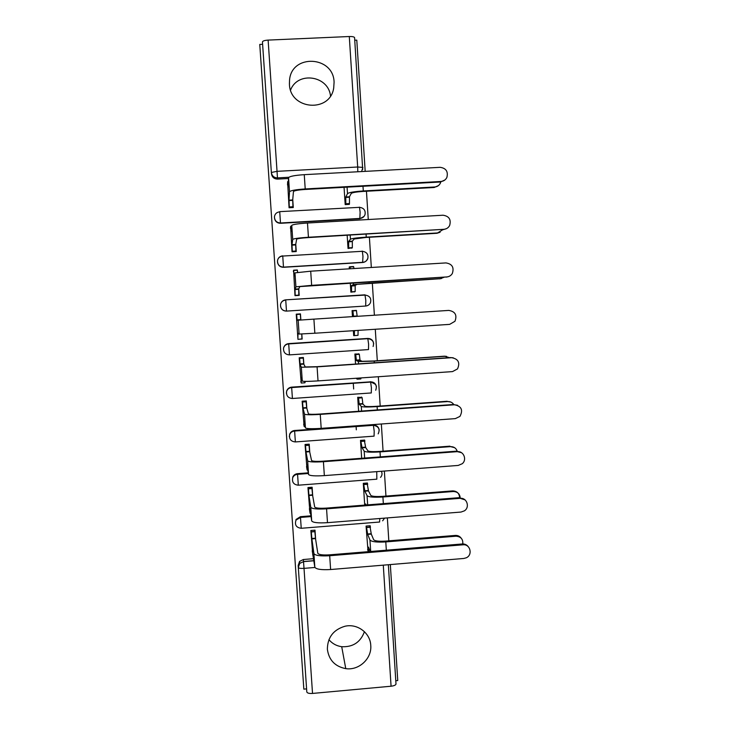 <?xml version="1.0" encoding="UTF-8"?>
<svg xmlns="http://www.w3.org/2000/svg" width="730" height="730" viewBox="0 0 730 730"><rect width="100%" height="100%" fill="white"/><g stroke="black" fill="none" stroke-linecap="round" stroke-linejoin="round"><path stroke-width="1.09" d="M289.436 84.315C290.02 109.81 329.96 113.113 333.701 88.093L334.084 82.198C333.573 55.763 291.526 53.673 289.545 80.108L289.436 84.315M327.368 649.235C328.856 660.039 334.988 666.508 345.764 668.634C358.95 670.697 371.999 658.542 370.758 645.375C370.274 632.91 357.317 623.274 344.943 626.258C333.4 629.707 327.542 637.372 327.368 649.235M364.425 631.687C360.529 642.236 352.955 647.236 341.713 646.707C336.53 645.959 332.269 643.614 328.911 639.681M274.453 217.814C274.973 221.309 276.98 223.134 280.493 223.289L359.826 218.735L363.987 216.445M277.464 261.933C278.011 265.373 280.019 267.162 283.486 267.299L362.646 262.499C364.963 262.252 366.588 261.048 367.5 258.885M262.618 44.302L259.771 44.43L303.835 689.138L306.591 688.883M288.514 178.512L277.491 179.106L277.455 177.892C273.969 177.728 271.943 175.921 271.359 172.472L262.453 41.911C262.736 40.953 264.625 40.351 268.12 40.095L349.296 36.518C352.316 36.445 354.077 36.81 354.588 37.595L354.598 37.823M395.779 680.725L397.75 680.542L390.331 564.573M388.816 540.839L387.347 517.917M385.951 496.09L384.354 471.051M383.077 451.167L381.343 423.993M380.193 406.053L378.322 376.726M377.3 360.748L375.284 329.257M374.38 315.214L372.327 283.067M371.333 267.481L369.398 237.25M368.267 219.529L366.451 191.242M365.183 171.368L356.787 40.123L354.753 40.214M395.979 683.791L395.998 684.083C395.623 685.16 393.981 685.862 391.07 686.218L312.522 693.436C309.128 693.628 307.221 693.126 306.801 691.949L298.178 565.458L299.565 561.407L303.342 559.518L313.681 558.669M370.256 526.659L370.192 525.746L366.077 526.074L367.984 550.648M315.634 539.37L315.013 530.163L310.852 530.5L312.805 555.156M312.705 495.852L312.121 487.248L307.96 487.576L309.921 512.332M367.473 483.753L367.427 483.005L363.294 483.315L364.708 505.105M309.757 452.162L309.219 444.168L305.049 444.479L307.02 469.335M364.681 440.683L364.644 440.08L360.501 440.391L361.669 458.294M306.81 408.298L306.308 400.916L302.129 401.208L304.109 426.174M361.879 397.439L357.709 397.293L358.613 411.273M303.844 364.261L303.388 357.49L299.19 357.773L301.198 382.83M356.468 378.24L356.952 378.979M359.069 354.013L354.889 354.023L355.546 364.06M300.86 319.977L300.45 313.891L296.243 314.165L297.95 339.34L301.983 338.93M353.375 330.69L353.703 335.663L357.709 335.362M356.258 310.661L352.07 310.579L352.462 316.637M293.615 270.355L294.993 295.659L299.2 295.394L298.752 288.751M350.281 283.076L350.874 292.146L355.026 291.653M349.716 266.934L349.241 266.97L349.36 268.822M297.648 272.308L297.402 270.456M290.622 226.4L292.036 251.795L296.252 251.549L295.76 244.221M347.179 235.297L348.037 248.465L352.188 247.808M287.638 182.263L289.062 207.758L293.287 207.521L292.748 199.509M344.058 187.318L345.19 204.601L349.378 204.364L349.341 203.798M285.713 299.838L365.137 295.075C369.745 295.796 371.515 298.324 370.457 302.658C369.499 304.675 367.911 305.806 365.693 306.034L286.479 311.099C282.401 310.788 280.411 308.589 280.521 304.51C281.178 301.764 282.902 300.203 285.713 299.838L364.973 294.838L365.794 300.322L365.693 306.034L286.479 311.099C283.058 311.016 281.059 309.274 280.466 305.916M288.669 343.611L367.783 338.428L368.604 344.122L368.495 349.579L289.454 354.88C285.293 354.552 283.322 352.307 283.55 348.155L283.541 348.082C284.253 345.445 285.959 343.958 288.669 343.611L367.783 338.428C371.168 338.547 373.139 340.28 373.687 343.638M291.626 387.137L370.575 381.845L371.415 387.749L371.287 392.95L292.42 398.489C288.149 398.133 286.206 395.824 286.58 391.572L286.562 391.371C287.337 388.871 289.025 387.466 291.626 387.137L370.575 381.845C373.888 381.936 375.85 383.606 376.461 386.863M294.573 430.49L373.358 425.088L374.207 431.211L374.07 436.148L295.376 441.933C290.941 441.522 289.034 439.122 289.637 434.742L289.609 434.405C290.467 432.096 292.119 430.791 294.573 430.49L373.358 425.088C376.68 425.17 378.642 426.84 379.235 430.107M376.744 471.635L376.835 479.181L298.315 485.195C293.661 484.702 291.808 482.165 292.748 477.602L292.721 477.137C293.661 475.084 295.258 473.934 297.512 473.67L308.279 472.848M300.432 516.676L301.234 528.292C296.234 527.626 294.491 524.897 296.006 520.098L295.969 519.505L300.432 516.676L310.943 515.845M353.274 383.049L353.667 388.99M356.094 426.338L356.322 429.833M290.577 90.064C297.657 70.992 328.463 75.601 330.507 95.949M362.162 251.084L362.335 251.293C366.816 251.969 368.623 254.432 367.756 258.694C366.834 260.865 365.21 262.07 362.883 262.316L283.486 267.134C279.471 266.833 277.482 264.671 277.5 260.647C278.103 257.809 279.846 256.203 282.72 255.838L281.506 256.239M375.393 384.29L370.311 381.671M377.666 426.694L373.085 424.787M268.12 40.095L277.035 171.331L271.359 172.472L271.451 173.74C272.025 177.162 274.042 178.95 277.491 179.106M305.076 382.566L304.994 381.388M302.147 339.067L301.8 333.993M303.233 357.855L303.762 364.106L300.085 364.361L299.583 358.101L303.06 357.554M289.354 436.029L289.418 436.85M286.397 392.676L286.461 393.507M286.443 393.37L286.397 392.813M462.71 544.461C463.322 539.37 461.077 536.614 455.995 536.203L455.356 535.428C457.774 535.318 459.699 536.212 461.141 538.12M368.613 551.643L368.504 547.108L370.201 551.506M367.601 549.626L368.367 551.661M369.873 525.773L371.296 534.114L367.683 534.396L369.946 539.999C371.57 541.797 376.853 542.436 385.787 541.915L455.995 536.203M367.683 534.396L366.305 526.056M455.356 535.428L385.413 541.112C378.797 541.496 374.882 541.03 373.651 539.698L371.296 534.114M312.221 550.785L314.822 567.155C316.026 569.272 321.291 570.057 330.617 569.528L463.815 558.468L466.287 557.793C473.022 554.891 470.23 543.859 462.993 544.808L462.309 543.969C464.818 543.841 466.826 544.781 468.322 546.779M314.721 530.19L315.515 538.603L311.874 538.904L313.909 553.55C315.104 555.539 320.361 556.269 329.695 555.731L462.993 544.808M462.309 543.969L329.513 554.846C322.614 555.247 318.709 554.709 317.796 553.231L315.515 538.603M311.874 538.904L311.309 531.796L314.931 531.504M311.126 530.473L311.309 531.796M460.256 498.325C459.955 493.955 457.628 491.682 453.275 491.509L452.646 490.898C457.035 491.08 459.352 493.37 459.608 497.76M365.766 505.014L365.703 503.955L366.177 504.987M367.09 483.023L368.495 490.916L364.872 491.199L367.071 495.661C368.677 497.084 373.952 497.531 382.912 496.993L453.275 491.509M364.872 491.199L363.513 483.306M452.646 490.898L382.538 496.354C375.913 496.756 371.999 496.427 370.785 495.378L368.495 490.916M457.372 451.651C456.323 448.302 454.042 446.632 450.538 446.632L454.534 447.636M364.288 440.108L365.684 447.545L362.062 447.818L364.188 451.149C365.766 452.189 371.041 452.445 380.02 451.897L450.538 446.632M362.062 447.818L360.702 440.373M449.926 446.176L379.664 451.423C373.021 451.824 369.106 451.642 367.911 450.866L365.684 447.545M309.383 508.728L310.058 513.272L309.812 508.336L311.701 520.937C312.887 522.644 318.143 523.227 327.487 522.671L461.004 512.058L464.362 510.863C470.175 507.304 466.89 497.477 460.174 498.325L465.037 499.877M311.829 487.275L312.595 495.241L308.945 495.524L310.779 507.268C311.956 508.856 317.212 509.376 326.565 508.819L460.174 498.325M459.498 497.659L326.392 508.107C319.475 508.518 315.579 508.135 314.676 506.967L312.595 495.241M308.945 495.524L308.398 488.625L312.029 488.352M308.224 487.549L308.398 488.625M306.536 466.516L307.138 470.038L306.874 464.837L308.571 474.518C309.73 475.814 314.986 476.179 324.348 475.622L458.185 465.439L462.245 463.723C467.236 459.736 463.65 450.875 457.345 451.651L461.488 452.682M308.918 444.196L309.657 451.706L306.007 451.979L307.649 460.794C308.79 461.971 314.046 462.273 323.417 461.707L457.345 451.651M456.688 451.158L323.262 461.168C316.327 461.597 312.431 461.369 311.555 460.502L309.657 451.706M306.007 451.979L305.469 445.291L309.109 445.026M305.304 444.46L305.469 445.291M453.713 404.475C452.262 402.44 450.291 401.473 447.8 401.564L450.748 402.038M361.45 397.029L362.153 397.813L362.865 404.009L359.233 404.265L361.286 406.446C362.846 407.112 368.121 407.167 377.118 406.601L447.8 401.564M359.233 404.265L358.53 398.078L357.855 397.284M447.189 401.272L376.771 406.291C370.119 406.71 366.195 406.674 365.018 406.181L362.865 404.009M449.498 357.663L444.451 356.185L446.523 356.377M356.495 378.624L357.207 379.171L357.39 378.176M358.494 353.776L359.343 354.324L360.036 360.291L356.395 360.538L358.375 361.56L374.198 361.122L445.045 356.313M356.395 360.538L355.72 354.57L354.899 354.023M444.451 356.185L373.86 360.985L362.116 361.304L360.036 360.291M361.022 377.921L360.83 378.925L357.262 379.171M353.685 335.453L354.379 335.581L354.452 330.626M353.539 316.565L352.891 310.88L352.079 310.743M352.763 310.633L356.395 310.405L357.189 316.327M358.101 330.38L358.01 335.344L354.379 335.581M303.671 424.13L304.209 426.63L303.926 421.164L305.432 427.899C306.554 428.784 311.81 428.939 321.191 428.364L455.347 418.618L459.946 416.401C463.267 410.05 461.451 406.172 454.507 404.776L457.564 405.26M305.998 400.934L306.719 407.997L303.05 408.262L304.501 414.111C305.615 414.877 310.87 414.969 320.26 414.385L454.507 404.776M453.859 404.466L320.114 414.029C313.17 414.467 309.274 414.394 308.416 413.837L306.719 407.997M303.05 408.262L302.53 401.783L306.18 401.527M302.375 401.19L302.53 401.783M300.796 381.589L301.262 383.04L300.961 377.319L302.275 381.078C303.37 381.544 308.626 381.489 318.024 380.896L452.5 371.597L457.509 368.915C460.274 362.655 458.321 358.914 451.66 357.691L453.184 357.764M451.012 357.563L316.948 366.688L305.259 366.971L303.762 364.106M304.894 381.388L304.912 382.794L301.271 383.04M300.085 364.361L301.335 367.236L317.085 366.862L451.66 357.691M449.643 324.375L454.954 321.282C457.281 315.114 455.228 311.491 448.795 310.414L313.9 319.129L314.84 333.227L449.643 324.375M297.913 338.875L297.995 333.3L299.099 334.057L314.84 333.227M313.9 319.129L297.11 320.287L296.617 314.238L300.285 314L300.787 319.977M301.736 333.993L301.974 339.039L298.315 339.286M441.358 278.568L368.878 283.286L357.143 284.362L355.181 285.348L351.522 285.576L353.384 284.6L440.318 278.714L444.077 277.245M355.181 285.348L355.172 291.589L351.541 291.817L351.522 285.576M350.874 292.109L351.541 291.817M350.354 268.759L349.916 266.769L349.259 267.308M349.953 266.769L353.557 266.55L354.013 268.54M354.36 291.927L355.172 291.589M446.769 276.944C449.187 276.725 451.04 275.575 452.326 273.495C454.288 267.426 452.153 263.904 445.921 262.919L310.706 271.186L311.646 285.339L446.769 276.944L299.857 286.589L298.698 288.87L298.816 295.422M447.828 276.798L446.139 277.117M298.698 288.87L295.011 289.098L295.915 286.835L311.646 285.339M295.194 295.65L295.011 289.098M310.706 271.186L294.975 272.874L294.126 276.031L293.642 270.2L297.32 269.981L297.566 272.317M293.36 271.451L293.642 270.2M440.108 232.259L436.969 233.281L365.94 237.46L354.205 238.993L352.325 241.155L348.657 241.374L350.446 239.212C351.924 238.436 357.189 237.752 366.25 237.141L437.535 232.952L442.854 229.695M352.325 241.155L352.334 247.662L348.685 247.881L348.657 241.374M348.173 248.455L348.685 247.881M351.787 248.237L352.334 247.662M443.886 229.311C446.45 229.074 448.366 227.815 449.625 225.543C451.304 219.575 449.105 216.135 443.037 215.222L307.485 223.024L308.434 237.25L443.886 229.311L308.334 237.579C301.335 238.044 297.448 238.582 296.663 239.175L295.705 244.495L295.933 251.567M446.55 228.6L443.265 229.667M295.705 244.495L292.009 244.714L292.712 239.413C293.734 238.601 298.981 237.88 308.434 237.25M292.283 251.786L292.009 244.714M290.449 228.307L290.704 226.2L291.124 231.593L291.763 225.387C292.785 224.448 298.023 223.663 307.485 223.024M438.411 185.621L434.177 187.491L362.993 191.442C356.276 191.899 352.362 192.556 351.267 193.423L349.451 196.781L345.774 196.99L347.489 193.632C348.94 192.464 354.214 191.57 363.294 190.95L434.742 186.989C437.334 186.752 439.223 185.457 440.4 183.102L440.81 181.971M349.451 196.781L349.478 203.561L345.819 203.77L345.774 196.99M345.381 204.592L345.819 203.77M349.004 204.382L349.478 203.561M440.993 181.469C443.685 181.222 445.647 179.872 446.879 177.427C448.311 171.541 446.066 168.174 440.135 167.325L304.264 174.662L305.213 188.942L440.993 181.469L440.382 182.007L305.122 189.462C298.114 189.937 294.226 190.639 293.46 191.561L292.703 199.947L292.976 207.539M444.798 180.054L440.382 182.007M292.703 199.947L289.007 200.157L289.5 191.78C290.494 190.539 295.732 189.599 305.213 188.942M289.326 207.749L289.007 200.157M287.52 184.991L287.666 181.597L288.113 186.98L288.551 177.691C289.536 176.322 294.774 175.319 304.264 174.662M359.333 207.137L359.525 207.329C363.896 207.959 365.73 210.386 365.018 214.602C364.142 216.892 362.491 218.17 360.063 218.425L280.484 222.997C276.524 222.705 274.516 220.56 274.471 216.582C275.009 213.744 276.77 212.165 279.745 211.846L280.493 223.289M359.826 218.735L360.118 212.184L359.525 207.329L279.718 211.645M362.646 262.499L362.965 256.339L362.335 251.293L282.747 256.057L283.486 267.299M288.843 177.271L277.455 177.892L277.035 171.331L357.691 167.006L349.296 36.518M303.342 559.518L303.525 561.507L313.946 560.649M314.922 567.466L304.018 568.369L312.522 693.436M391.07 686.218L383.286 565.157M297.512 473.67L308.361 473.295M311.053 516.585L300.505 517.424L296.006 520.098L300.486 517.251L311.026 516.42M379.819 518.51L379.591 522.032L301.253 528.283M308.398 473.496L297.575 474.317C295.303 474.527 293.697 475.622 292.748 477.602C293.697 475.54 295.294 474.381 297.557 474.117L298.305 485.195M381.489 471.27L381.991 473.177M378.186 433.848C380.257 429.204 378.678 426.356 373.459 425.307L294.637 431.038C292.155 431.275 290.485 432.516 289.637 434.742C290.494 432.425 292.155 431.111 294.61 430.81L295.367 441.933M375.704 390.221C377.328 385.695 375.667 382.985 370.694 382.082L291.681 387.575C289.053 387.84 287.346 389.172 286.58 391.572C287.355 389.072 289.053 387.657 291.653 387.329L292.42 398.489M373.112 346.495C374.417 342.078 372.692 339.468 367.92 338.665L288.715 343.921C285.968 344.204 284.244 345.618 283.55 348.155C284.262 345.518 285.968 344.022 288.688 343.675L289.454 354.88M280.521 304.51C281.159 301.855 282.902 300.386 285.74 300.085L286.479 311.099M313.964 560.768L303.534 561.625L304.018 568.369C300.605 568.57 298.707 568.278 298.315 567.493L299.72 563.414L303.534 561.625L299.72 563.414L299.565 561.407M357.819 171.769L357.691 167.006L362.901 167.416L361.596 171.568M370.694 551.469L369.946 539.999M370.429 527.06L366.834 527.343M371.269 533.694L367.655 533.986M386.325 550.192L385.787 541.915M313.909 553.55L314.822 567.155M311.847 538.485L315.488 538.192M329.695 555.731L330.617 569.528M367.665 504.868L367.071 495.661M367.646 484.072L364.042 484.346M368.468 490.496L364.845 490.779M383.341 503.636L382.912 496.993M364.635 458.066L364.188 451.149M364.845 440.911L361.24 441.175M365.657 447.134L362.034 447.399M380.339 456.889L380.02 451.897M310.779 507.268L311.701 520.937M310.086 513.272L310.542 513.236M308.918 495.113L312.568 494.83M326.565 508.819L327.487 522.671M307.649 460.794L308.571 474.518M307.166 470.038L307.777 469.992M305.979 451.56L309.63 451.286M323.417 461.707L324.348 475.622M361.587 411.063L361.286 406.446M362.043 397.585L358.421 397.841M362.837 403.59L359.206 403.845M377.328 409.941L377.118 406.601M358.53 363.859L358.375 361.56M359.224 354.077L355.601 354.324M360.009 359.872L356.368 360.118M374.308 362.783L374.198 361.122M357.171 315.98L353.512 316.218M304.501 414.111L305.432 427.899M304.227 426.63L305.131 426.557M303.023 407.833L306.691 407.577M320.26 414.385L321.191 428.364M301.335 367.236L302.275 381.078M300.057 363.932L303.735 363.686M317.085 366.862L318.024 380.896M298.023 333.72L298.561 333.692M298.159 320.16L299.099 334.057M297.083 319.859L300.769 319.621M439.743 278.869L440.318 278.714M355.209 285.768L351.55 285.996M353.384 284.6L353.274 282.893M369.197 283.14L369.124 281.908M295.039 289.527L298.725 289.29M294.975 272.874L295.915 286.835M295.349 295.349L299.008 295.121M436.969 233.281L437.535 232.952M352.353 241.584L348.685 241.794M350.446 239.212L350.181 235.124M366.25 237.141L366.068 234.193M292.036 245.143L295.732 244.924M291.763 225.387L292.712 239.413M292.365 251.239L296.042 251.02M434.177 187.491L434.742 186.989M349.478 197.209L345.801 197.419M347.489 193.632L347.069 187.154M363.294 190.95L362.993 186.278M289.034 200.586L292.739 200.376M288.551 177.691L289.5 191.78M289.372 206.946L293.059 206.736M333.482 89.078L333.701 88.093M341.713 646.707L345.764 668.634M382.648 520.818L384.555 518.136M380.531 477.383C382.164 475.549 382.447 473.514 381.388 471.279M282.747 256.057C279.836 256.367 278.084 257.9 277.5 260.647M289.418 83.996L289.545 80.108M362.682 169.524L354.588 37.595M395.998 684.083L388.351 564.737M370.484 527.206L366.889 527.498M311.327 531.942L314.949 531.65M367.719 484.255L364.115 484.537M364.936 441.13L361.323 441.394M308.416 488.817L312.057 488.543M305.496 445.519L309.137 445.245M362.153 397.813L358.53 398.078M359.343 354.324L355.72 354.57M356.532 310.642L352.891 310.88M302.567 402.02L306.217 401.765M299.619 358.348L303.279 358.101M296.663 314.484L300.331 314.247M353.703 266.779L350.062 266.998M293.688 270.438L297.365 270.209M290.704 226.2L291.69 226.136M287.711 181.77L288.359 181.733"/></g></svg>
